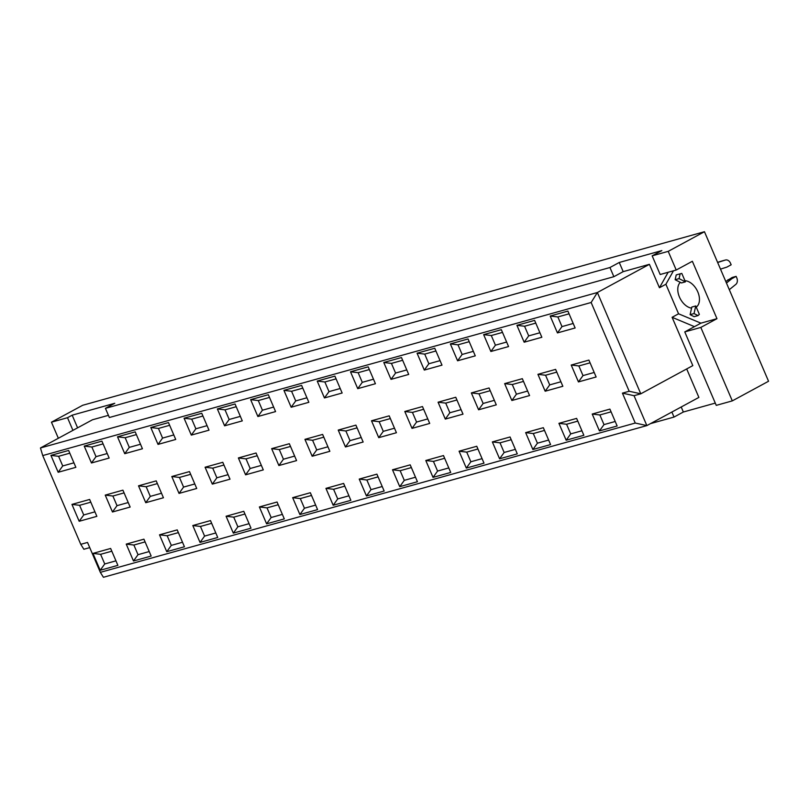 <?xml version="1.0" encoding="UTF-8"?>
<svg xmlns="http://www.w3.org/2000/svg" width="809" height="809" viewBox="0 0 809 809"><rect width="100%" height="100%" fill="white"/><g stroke="black" fill="none" stroke-linecap="round" stroke-linejoin="round"><path stroke-width="1.21" d="M726.462 283.039L731.821 278.69L736.119 276.365L732.196 277.457L725.794 281.492M736.119 276.365L736.817 277.983A5.279 4.035 -105.6 0 1 735.796 284.414L729.303 289.673M731.821 278.69L727.888 279.793M721.628 261.095A5.279 4.035 74.4 0 0 721.527 261.115A5.279 4.035 74.4 0 0 721.426 261.145L717.593 262.359M717.654 262.49L725.349 260.053A5.279 4.035 -105.6 0 1 725.461 260.023A5.279 4.035 -105.6 0 1 730.466 263.168L731.164 264.786L726.856 267.122L720.495 269.124M91.457 462.981L84.227 446.103L91.872 447.013L96.008 456.66L91.457 462.981L109.154 458.046L101.914 441.158L84.227 446.103M105.231 495.108L122.917 490.173L130.158 507.051L112.471 511.986L105.231 495.108L112.876 496.018L124.09 492.893M133.475 560.991L126.234 544.113L133.879 545.033L138.015 554.681L133.475 560.991L151.162 556.056L143.921 539.178L126.234 544.113M112.876 496.018L117.012 505.665L112.471 511.986M128.226 502.541L117.012 505.665M149.23 551.546L138.015 554.681M133.879 545.033L145.094 541.899M107.223 453.536L96.008 456.66M91.872 447.013L103.087 443.888M124.748 453.687L117.507 436.809L125.162 437.73L129.288 447.377L124.748 453.687L142.435 448.752L135.204 431.875L117.507 436.809M138.511 485.815L156.208 480.88L163.438 497.757L145.751 502.702L138.511 485.815L146.166 486.735L157.371 483.6M166.755 551.708L159.515 534.82L167.17 535.74L171.306 545.387L166.755 551.708L184.442 546.763L177.211 529.885L159.515 534.82M146.166 486.735L150.292 496.382L145.751 502.702M161.507 493.247L150.292 496.382M182.51 542.252L171.306 545.387M167.17 535.74L178.374 532.615M140.503 444.242L129.288 447.377M125.162 437.73L136.367 434.595M158.028 444.404L150.798 427.516L158.443 428.436L162.579 438.084L158.028 444.404L175.725 439.459L168.484 422.581L150.798 427.516M171.801 476.521L189.488 471.586L196.729 488.474L179.032 493.409L171.801 476.521L179.446 477.441L190.661 474.317M200.035 542.414L192.805 525.537L200.45 526.447L204.586 536.094L200.035 542.414L217.732 537.479L210.492 520.591L192.805 525.537M179.446 477.441L183.582 487.089L179.032 493.409M194.797 483.964L183.582 487.089M215.801 532.969L204.586 536.094M200.45 526.447L211.665 523.322M173.783 434.949L162.579 438.084M158.443 428.436L169.657 425.301M191.318 435.111L184.078 418.223L191.723 419.143L195.859 428.79L191.318 435.111L209.005 430.176L201.765 413.288L184.078 418.223M205.082 467.238L222.778 462.293L230.009 479.181L212.322 484.116L205.082 467.238L212.727 468.148L223.941 465.023M233.326 533.121L226.085 516.243L233.73 517.163L237.866 526.801L233.326 533.121L251.012 528.186L243.782 511.308L226.085 516.243M212.727 468.148L216.863 477.795L212.322 484.116M228.077 474.671L216.863 477.795M249.081 523.676L237.866 526.801M233.73 517.163L244.945 514.028M207.074 425.665L195.859 428.79M191.723 419.143L202.938 416.018M224.599 425.817L217.358 408.939L225.013 409.85L229.149 419.497L224.599 425.817L242.285 420.882L235.055 403.994L217.358 408.939M238.372 457.945L256.059 453.01L263.289 469.887L245.602 474.822L238.372 457.945L246.017 458.865L257.222 455.73M266.606 523.838L259.376 506.95L267.021 507.87L271.157 517.517L266.606 523.838L284.303 518.893L277.062 502.015L259.376 506.95M246.017 458.865L250.153 468.512L245.602 474.822M261.358 465.377L250.153 468.512M282.361 514.382L271.157 517.517M267.021 507.87L278.235 504.735M240.354 416.372L229.149 419.497M225.013 409.85L236.218 406.725M257.879 416.524L250.648 399.646L258.293 400.566L262.429 410.214L257.879 416.524L275.576 411.589L268.335 394.711L250.648 399.646M271.652 448.651L289.339 443.716L296.579 460.594L278.883 465.539L271.652 448.651L279.297 449.571L290.512 446.437M299.896 514.544L292.656 497.656L300.301 498.577L304.437 508.224L299.896 514.544L317.583 509.609L310.343 492.721L292.656 497.656M279.297 449.571L283.433 459.219L278.883 465.539M294.648 456.084L283.433 459.219M315.652 505.099L304.437 508.224M300.301 498.577L311.516 495.452M273.644 407.079L262.429 410.214M258.293 400.566L269.508 397.431M291.169 407.24L283.929 390.353L291.574 391.273L295.71 400.92L291.169 407.24L308.856 402.295L301.626 385.418L283.929 390.353M304.932 439.358L322.629 434.423L329.86 451.311L312.173 456.246L304.932 439.358L312.587 440.278L323.792 437.153M333.177 505.251L325.936 488.373L333.591 489.283L337.727 498.931L333.177 505.251L350.863 500.316L343.633 483.428L325.936 488.373M312.587 440.278L316.713 449.925L312.173 456.246M327.928 446.801L316.713 449.925M348.932 495.806L337.727 498.931M333.591 489.283L344.796 486.158M306.924 397.785L295.71 400.92M291.574 391.273L302.788 388.138M324.449 397.947L317.219 381.069L324.864 381.979L329 391.627L324.449 397.947L342.146 393.012L334.906 376.124L317.219 381.069M338.223 430.075L355.909 425.129L363.15 442.017L345.453 446.952L338.223 430.075L345.868 430.985L357.082 427.86M366.457 495.957L359.226 479.08L366.871 480L371.007 489.647L366.457 495.957L384.154 491.023L376.913 474.145L359.226 479.08M345.868 430.985L350.004 440.632L345.453 446.952M361.208 437.507L350.004 440.632M382.222 486.512L371.007 489.647M366.871 480L378.086 476.865M340.205 388.502L329 391.627M324.864 381.979L336.079 378.855M357.74 388.654L350.499 371.776L358.144 372.686L362.28 382.333L357.74 388.654L375.427 383.719L368.186 366.841L350.499 371.776M371.503 420.781L389.2 415.846L396.43 432.724L378.743 437.659L371.503 420.781L379.148 421.701L390.363 418.566M399.747 486.674L392.507 469.786L400.152 470.707L404.288 480.354L399.747 486.674L417.434 481.729L410.203 464.851L392.507 469.786M379.148 421.701L383.284 431.349L378.743 437.659M394.499 428.214L383.284 431.349M415.502 477.219L404.288 480.354M400.152 470.707L411.366 467.572M373.495 379.209L362.28 382.333M358.144 372.686L369.359 369.561M391.02 379.37L383.779 362.483L391.435 363.403L395.571 373.05L391.02 379.37L408.707 374.425L401.476 357.548L383.779 362.483M404.793 411.488L422.48 406.553L429.71 423.431L412.024 428.376L404.793 411.488L412.438 412.408L423.643 409.273M433.027 477.381L425.797 460.503L433.442 461.413L437.578 471.06L433.027 477.381L450.724 472.446L443.484 455.558L425.797 460.503M412.438 412.408L416.574 422.055L412.024 428.376M427.779 418.92L416.574 422.055M448.783 467.936L437.578 471.06M433.442 461.413L444.647 458.288M406.775 369.915L395.571 373.05M391.435 363.403L402.639 360.268M424.3 370.077L417.07 353.189L424.715 354.109L428.851 363.757L424.3 370.077L441.997 365.142L434.757 348.254L417.07 353.189M438.073 402.204L455.76 397.259L463.001 414.147L445.304 419.082L438.073 402.204L445.719 403.115L456.933 399.99M466.318 468.087L459.077 451.21L466.722 452.12L470.858 461.767L466.318 468.087L484.004 463.152L476.764 446.265L459.077 451.21M445.719 403.115L449.855 412.762L445.304 419.082M461.069 409.637L449.855 412.762M482.073 458.642L470.858 461.767M466.722 452.12L477.937 448.995M440.066 360.632L428.851 363.757M424.715 354.109L435.93 350.985M457.591 360.784L450.35 343.906L457.995 344.816L462.131 354.463L457.591 360.784L475.277 355.849L468.047 338.961L450.35 343.906M471.354 392.911L489.051 387.976L496.281 404.854L478.594 409.789L471.354 392.911L479.009 393.831L490.214 390.696M499.598 458.804L492.357 441.916L500.013 442.836L504.149 452.484L499.598 458.804L517.285 453.859L510.054 436.981L492.357 441.916M479.009 393.831L483.135 403.469L478.594 409.789M494.35 400.344L483.135 403.469M515.353 449.349L504.149 452.484M500.013 442.836L511.217 439.702M473.346 351.339L462.131 354.463M457.995 344.816L469.21 341.691M490.871 351.49L483.64 334.613L491.285 335.533L495.421 345.18L490.871 351.49L508.568 346.555L501.327 329.678L483.64 334.613M504.644 383.618L522.331 378.683L529.571 395.561L511.875 400.506L504.644 383.618L512.289 384.538L523.504 381.403M532.878 449.511L525.648 432.623L533.293 433.543L537.429 443.19L532.878 449.511L550.575 444.576L543.335 427.688L525.648 432.623M512.289 384.538L516.425 394.185L511.875 400.506M527.63 391.05L516.425 394.185M548.644 440.066L537.429 443.19M533.293 433.543L544.508 430.418M506.626 342.045L495.421 345.18M491.285 335.533L502.5 332.398M524.161 342.207L516.921 325.319L524.566 326.239L528.702 335.887L524.161 342.207L541.848 337.262L534.607 320.384L516.921 325.319M537.924 374.324L555.611 369.389L562.852 386.277L545.165 391.212L537.924 374.324L545.569 375.245L556.784 372.12M566.169 440.217L558.928 423.34L566.573 424.25L570.709 433.897L566.169 440.217L583.855 435.282L576.625 418.395L558.928 423.34M545.569 375.245L549.705 384.892L545.165 391.212M560.92 381.767L549.705 384.892M581.924 430.772L570.709 433.897M566.573 424.25L577.788 421.125M539.916 332.752L528.702 335.887M524.566 326.239L535.78 323.104M696.236 307.096L699.36 314.388L698.046 315.591L694.112 316.683L690.117 314.65L694.041 313.548L695.75 305.964L696.236 307.096A14.784 9.384 -118.4 0 0 697.793 291.897A14.784 9.384 -118.4 0 0 684.93 280.713L685.415 281.845L679.075 278.62L680.147 273.826L681.805 273.422L684.93 280.713M698.046 315.591L694.041 313.548M690.117 314.65L691.816 307.056L695.75 305.964M680.329 282.351A14.784 9.384 -118.4 0 0 679.499 297.156A14.784 9.384 -118.4 0 0 691.574 308.128M680.147 273.826L676.213 274.929L675.141 279.712L681.481 282.938L685.415 281.845M679.075 278.62L675.141 279.712M100.599 554.317L104.735 563.964L100.185 570.284L92.954 553.407L100.599 554.317L111.814 551.192M115.94 560.839L104.735 563.964M92.954 553.407L110.641 548.462L117.881 565.349L100.185 570.284M599.863 414.966L603.999 424.614L599.449 430.924L592.218 414.046L599.863 414.966L611.068 411.832M615.204 421.479L603.999 424.614M592.218 414.046L609.905 409.111L617.146 425.989L599.449 430.924M79.595 505.312L83.731 514.959L79.181 521.279L71.95 504.401L79.595 505.312L90.8 502.187M94.936 511.834L83.731 514.959M71.95 504.401L89.637 499.456L96.868 516.344L79.181 521.279M578.86 365.951L582.996 375.598L578.445 381.919L571.215 365.041L578.86 365.951L590.064 362.826M594.2 372.474L582.996 375.598M571.215 365.041L588.901 360.096L596.132 376.984L578.445 381.919M58.592 456.306L62.728 465.954L58.177 472.274L50.937 455.386L58.592 456.306L69.796 453.182M73.932 462.829L62.728 465.954M50.937 455.386L68.634 450.451L75.864 467.329L58.177 472.274M557.856 316.946L561.992 326.593L557.441 332.914L550.201 316.026L557.856 316.946L569.061 313.821M573.197 323.469L561.992 326.593M550.201 316.026L567.898 311.091L575.128 327.979L557.441 332.914M108.426 415.33L92.479 419.77L40.45 447.964L42.735 455.578L80.769 544.326L83.863 549.26L89.738 547.622M623.193 271.642L613.869 276.688L609.935 267.526L619.269 262.47L623.193 271.642L649.405 264.321L659.446 287.751L668.153 272.269M609.935 267.526L105.433 408.353L109.357 417.515L613.869 276.688M58.349 438.266L51.452 422.187L67.511 417.707L72.173 415.179L114.757 403.297L105.433 408.353M686.689 368.934L698.885 397.411L646.856 425.595L635.247 423.046L622.424 393.134L629.18 391.253L591.136 302.495L597.376 292.514L40.45 447.964M629.18 391.253L640.789 393.811L597.376 292.514L649.405 264.321M591.136 302.495L42.735 455.578M622.424 393.134L634.034 395.692L640.789 393.811L692.817 365.617L672.107 317.3L678.569 313.801L665.898 284.252L659.446 287.751M80.769 544.326L87.524 542.445L100.336 572.347L103.431 577.282L646.856 425.595L634.034 395.692M100.336 572.347L635.247 423.046M681.208 406.988L683.352 412.003L674.028 417.06L650.497 423.623M674.028 417.06L671.875 412.044M694.456 326.654L700.918 323.155L716.966 318.675L700.816 327.423L732.307 400.88L716.258 405.37L684.768 331.902L694.456 326.654L672.107 317.3M700.816 327.423L684.768 331.902M619.269 262.47L661.853 250.588L652.165 255.836L668.214 251.356L704.457 231.718L768.55 381.251L732.307 400.88M715.277 403.094L683.352 412.003M704.457 231.718L82.68 405.279L51.452 422.187M72.173 415.179L77.593 427.84M67.511 417.707L72.931 430.368M652.165 255.836L660.164 274.504L676.223 270.024L692.362 261.277L716.966 318.675M668.214 251.356L676.223 270.024M673.482 270.782L665.898 284.252M678.569 313.801L700.918 323.155M725.349 260.053L721.426 261.145M725.461 260.023L721.527 261.115"/></g></svg>

